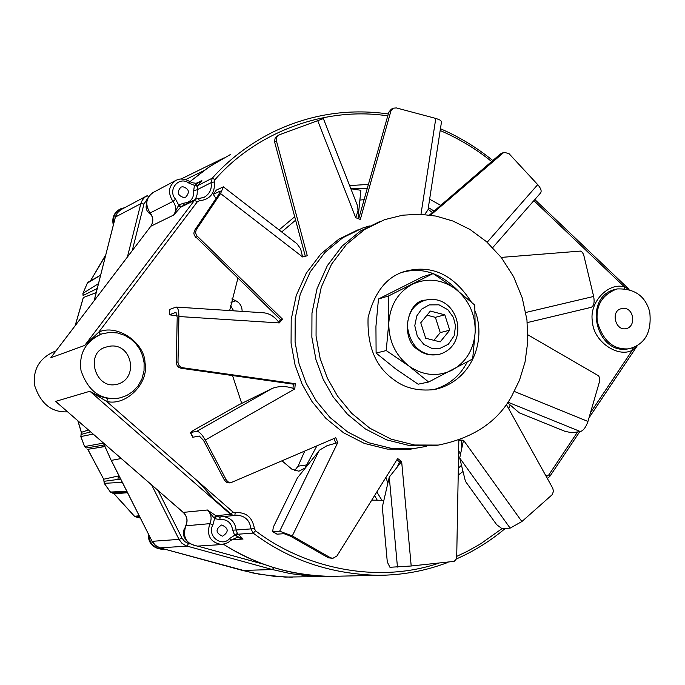 <?xml version="1.0" encoding="UTF-8"?>
<svg xmlns="http://www.w3.org/2000/svg" width="685" height="685" viewBox="0 0 685 685"><rect width="100%" height="100%" fill="white"/><g stroke="black" fill="none" stroke-linecap="round" stroke-linejoin="round"><path stroke-width="1.03" d="M350.771 188.555L367.211 188.658M428.356 207.564L434.102 211.066M461.493 465.286L458.333 468.138M304.705 451.184L298.069 466.185L294.559 470.681M316.872 445.935L305.022 467.983L298.9 471.22L291.853 469.174L282.143 460.937M241.711 403.405L232.523 375.551M229.646 310.562L237.883 278.315M510.162 404.989L508.749 408.799M463.017 471.494L458.205 475.125M383.874 500.333L371.75 500.127M349.615 185.592L368.41 184.411M429.641 199.232L440.755 205.337M222.762 536.107L222.385 536.141C215.595 532.947 215.295 529.248 221.486 525.035L221.786 525.01C228.636 528.144 228.961 531.843 222.762 536.107M183.948 197.605C177.62 195.585 176.602 192.108 180.874 187.159L182.698 186.68C189.051 188.726 190.053 192.22 185.712 197.143L183.948 197.605M100.532 334.383L98.837 332.054L197.366 201.724L194.437 200.414L180.592 207.272L178.28 205.894L173.682 215.03L181.217 206.613L196.227 198.967L194.437 200.414L84.743 345.403L91.987 338.852L100.567 334.366M183.965 205.055L183.606 203.188L178.648 205.012L181.217 206.613M195.43 199.361L197.109 194.557L197.52 186.311L194.454 185.361L193.684 190.618C194.112 198.179 190.755 202.375 183.606 203.188M175.634 199.266C167.029 190.053 179.016 175.488 188.872 183.1L189.522 181.362L184.941 179.256L179.992 179.008L176.233 180.189C168.553 185.601 167.465 192.673 172.962 201.399L175.634 199.266L178.648 205.012L178.28 205.894M195.413 184.727L198.111 185.412L201.827 180.532L194.454 185.361L188.872 183.1M197.52 186.311L198.111 185.412L212.247 178.177L211.048 182.698C212.076 189.043 209.721 193.949 203.984 197.408L198.684 198.539M632.238 347.997L632.264 350.3L636.596 346.182M624.6 288.436L624.446 286.887C608.049 281.937 588.569 303.095 592.508 321.856C593.193 340.916 617.408 358.127 632.264 350.3L590.496 412.661M628.076 289.027L624.446 286.887L533.846 200.654M627.725 348.888C612.947 349.513 602.809 340.445 597.303 321.667C595.599 305.501 602.166 294.593 617.005 288.933C634.558 288.299 645.467 296.023 649.757 312.086C651.863 331.994 645.159 344.17 629.643 348.622L627.725 348.888M438.289 563.353C376.878 584.074 304.174 568.139 255.539 530.789L253.15 533.093L238.209 534.206L235.743 535.713L243.072 539.035L237.412 533.392L236.102 530.002L232.686 530.173L234.655 535.25L237.412 533.392M255.539 530.789L254.426 528.649C252.457 517.244 246.043 511.918 235.195 512.663L233.028 512.089L230.485 514.281L234.107 515.531L219.534 516.952L216.691 516.25L214.568 518.665L219.868 519.555C227.103 519.05 231.376 522.587 232.686 530.173M183.272 512.389L207.427 510L214.003 517.869L215.929 515.728L207.427 510C211.297 513.973 212.102 518.519 209.833 523.648C206.271 535.464 210.244 542.434 221.743 544.558L227.9 542.708L230.708 540.422L229.672 538.521L234.655 535.25L235.743 535.713M214.003 517.869L214.568 518.665L212.915 524.915L209.833 523.648L185.815 525.815C188.024 520.84 187.253 516.421 183.477 512.568L59.441 404.741M216.691 516.25L215.929 515.728L230.485 514.281L89.889 391.255L106.654 401.436C126.151 406.445 149.261 383.009 145.023 362.853C144.638 342.337 116.793 323.637 98.837 332.054L84.743 345.403L50.818 357.767L53.105 354.753M60.237 405.34L55.682 401.376L89.889 391.255L98.4 395.896L107.785 398.482L106.654 401.436L233.028 512.089M52.659 355.292L150.863 226.204C153.663 221.786 153.44 217.376 150.169 212.966C144.818 204.507 145.888 197.64 153.38 192.365L175.711 180.472M55.947 350.968L54.278 351.585C39.173 358.409 32.649 369.797 34.704 385.732C40.843 403.936 51.803 412.635 67.592 411.831M116.279 398.482C99.496 399.466 87.74 390.176 81.027 370.628C78.732 353.46 85.651 341.233 101.782 333.929L109.574 332.413L117.512 332.953L124.876 335.385L131.152 339.263L136.075 344.007L139.74 349.247L142.548 355.549L144.124 362.896L144.03 370.833L142.009 378.719L138.156 385.818L132.873 391.512L126.759 395.502L120.44 397.788L116.279 398.482M114.729 384.713C94.333 387.753 85.008 351.602 106.603 346.961C131.049 339.306 140.314 377.88 117.52 384.225L114.729 384.713M625.251 328.791C614.942 330.247 610.481 310.185 621.8 308.618C633.693 305.818 636.99 326.531 626.047 328.68L625.251 328.791M82.911 293.514L87.38 283.076L88.416 282.014L87.312 283.23M81.035 434.581L81.395 432.338L77.962 420.855M84.649 446.483L86.139 447.913M103.666 479.183L87.851 449.317L104.814 446.586M104.009 481.452L103.786 479.209L118.462 475.955L117.914 479.269L120.509 478.849M114.061 493.834L112.28 492.969M88.399 282.023L100.592 275.182M83.073 295.492L82.919 293.403L87.329 283.128L99.308 276.004M97.21 288.522L83.159 295.458L82.971 293.343L98.452 283.658M75.23 325.615L83.364 297.538L96.174 292.641M97.253 288.368L96.457 288.856L97.03 289.241M88.425 429.957L81.395 432.338M93.177 434.093L80.813 436.568L84.606 446.543L80.873 436.568L81.13 434.436L90.643 431.892M97.056 446.226L86.267 447.947L84.675 446.543L103.384 443.126M101.072 445.507L103.024 446.962M110.371 491.933L104.343 483.439L104.051 481.307L120.628 479.089M114.618 492.866L112.263 492.977L110.456 492.044L126.776 491.291M134.406 516.139L114.19 493.868L127.487 492.703M151.205 214.679C146.838 212.085 145.288 208.54 146.547 204.07M185.455 538.795L184.068 536.732L183.272 533.743L183.58 530.61L184.633 528.323M148.354 534.103L148.388 537.031C149.39 544.19 153.911 548.274 161.925 549.284L162.662 549.242M149.047 535.482L149.142 536.971C150.152 544.138 154.664 548.231 162.696 549.242L164.323 549.079M119.61 209.319C113.864 212.855 111.758 218.087 113.308 225.005M124.602 207.692L120.329 208.934C115.02 212.05 112.811 216.871 113.71 223.404M197.931 481.358L214.448 499.579L232.566 515.394M219.757 517.68L217.085 515.617M428.091 209.267L432.381 212.547M444.813 314.809L449.72 330.196L440.181 341.909L425.676 338.236L420.753 322.781L430.351 311.076L444.813 314.809L435.386 317.343L426.986 315.186M449.72 330.196L440.241 332.593L435.386 317.343M433.93 340.325L440.241 332.593M428.245 354.231L438.708 354.47C471.263 345.959 459.215 292.872 425.727 300.073C414.339 303.592 408.209 312.197 407.335 325.889C409.476 341.627 416.446 351.08 428.245 354.231M431.533 348.237L423.818 344.409L417.336 336.352L414.785 325.7L416.771 315.956L421.549 309.226L429.204 304.902L438.991 304.825L447.887 309.74L453.419 317.446L455.551 325.906L454.164 335.744L448.384 344.221L439.847 348.451L431.533 348.237M433.245 389.748C448.709 385.278 460.037 376.039 467.23 362.014M458.702 291.433C441.183 273.332 422.534 266.919 402.763 272.202M475.107 310.981C486.496 340.034 472.222 381.408 434.401 389.559C417.987 391.375 404.321 387.975 393.421 379.37C375.56 366.612 367.117 346.053 368.085 317.694C374.601 291.476 387.29 275.935 406.136 271.063C432.081 264.573 453.795 274.865 471.271 301.939M426.507 446.355L410.512 449.137L387.239 449.086L364.334 443.409L343.459 432.714L325.82 418.278L312.026 401.607L302.085 384.114L295.064 364.994L291.074 343.168L291.193 319.544L296.203 295.595L306.289 273.135L320.863 253.929L338.681 239.288L358.178 229.732M511.952 395.665C498.098 421.498 473.566 437.972 438.374 445.079L414.571 445.01L391.135 439.153L369.763 428.159L351.705 413.312L337.568 396.161L327.37 378.18L320.16 358.52L316.059 336.095L316.162 311.821L321.265 287.229L331.557 264.162L346.456 244.459L364.668 229.441L384.61 219.662L402.643 215.193L419.914 214.225L436.148 216.118L452.965 221.041L470.064 229.492L486.564 241.736L501.42 257.654L513.587 276.706L522.244 297.889L526.962 319.981L527.767 341.712L525.053 362.005L519.521 380.115L511.952 395.665M438.323 445.087L433.699 445.764L409.981 445.695L386.64 439.873L365.353 428.93L347.363 414.142L333.278 397.077L323.132 379.173L315.948 359.608L311.863 337.277L311.966 313.122L317.061 288.633L327.319 265.669L342.158 246.052L360.31 231.093L380.175 221.358M410.512 449.137L414.982 448.487L391.623 448.435L368.633 442.724L347.68 431.987L329.973 417.482L316.127 400.734L306.144 383.163L299.088 363.958L295.081 342.029L295.201 318.311L300.227 294.259L310.339 271.697L324.964 252.414L342.851 237.704L362.416 228.114L369.343 225.956M425.565 300.116C406.582 300.338 399.715 339.897 418.552 350.035C424.169 354.522 431.182 355.935 439.599 354.273M455.465 288.942C441.525 279.146 427.157 277.588 412.344 284.266C398.062 292.204 390.21 305.056 388.789 322.841C388.652 340.77 395.356 355.155 408.902 366.013C423.09 375.705 437.527 377.075 452.203 370.123C466.271 361.997 473.943 349.162 475.21 331.634C475.313 314.004 468.728 299.773 455.465 288.942L474.782 305.099L475.21 331.634L472.667 358.966L428.63 382.016L408.902 366.013L386.22 350.557L388.789 322.841L388.583 295.954L433.1 273.546L455.465 288.942M433.1 273.546L422.628 276.808L378.471 299.011L375.937 326.385L376.108 353.075L395.802 368.992L418.141 384.191L428.63 382.016M386.22 350.557L376.108 353.075M388.583 295.954L378.471 299.011M177.184 315.845L169.349 314.8L175.805 312.394L177.209 317.129L176.285 362.99L177.227 365.79L178.956 367.485L181.02 368.247L293.343 384.174L292.957 388.386M335.376 443.195L337.722 442.638L335.804 437.749L230.905 482.685L228.293 482L226.367 480.134L205.277 440.044C202.049 434.401 199.232 431.49 196.818 431.31L190.327 432.586L193.41 430.368L238.02 405.212L272.39 388.352C279.566 385.766 287.032 385.963 294.781 388.952L295.269 383.72L182.732 367.751L180.66 366.989L178.931 365.285L177.989 362.485L178.913 316.521C178.879 310.767 177.946 307.616 176.105 307.06L169.46 309.551L169.349 314.8M216.075 198.453L213.3 194.403L220.193 191.064L218.78 194.42L194.497 230.571L193.855 233.277L194.377 235.58L280.61 319.707L278.598 322.078M176.105 307.06L263.725 312.797C269.881 313.524 275.062 316.907 279.266 322.935L282.503 319.116L196.372 235.323L195.585 232.489L196.227 229.783L220.553 193.555L223.378 186.842L216.306 190.105L213.3 194.403M458.839 440.275L456.715 556.777L456.047 559.38L454.189 561.357L411.197 565.998L389.945 567.283L387.299 561.991L382.307 507.08L389.268 477.094L401.65 461.536L397.677 458.53L336.943 555.955L332.833 558.352L330.375 557.71L292.281 535.944L279.677 531.209L272.639 531.671L273.349 527.039L297.418 477.89L319.869 449.925L327.07 445.67L337.722 442.638L292.281 535.944M461.87 446.577L461.296 440.583L463.522 440.258L459.541 440.027M506.275 404.338L552.752 488.225L553.48 491.351L552.093 494.776L521.884 521.542L510.145 528.126L501.968 528.632L496.616 524.624L465.432 481.332L459.703 458L463.522 440.258L521.884 521.542M527.912 334.837L598.699 375.902L599.803 378.428L599.675 381.031L587.944 421.446C585.983 427.166 583.457 430.54 580.375 431.559L571.812 432.749L564.954 431.319L519.333 412.858L507.465 402.669M501.223 257.406L580.46 251.078L582.216 252.217L583.603 254.477L593.647 296.451C594.726 302.35 593.895 305.99 591.155 307.351L527.262 322.592M430.574 215.159L503.989 152.275L509.006 153.645L537.725 184.633C540.893 188.238 541.844 191.004 540.585 192.956L492.712 247.627M223.378 186.842L296.965 243.774L300.629 248.835L302.607 256.952L307.3 255.762L276.466 141.024L276.363 138.498L277.142 136.563L279.36 134.799L323.371 118.591L357.716 206.236L358.007 211.031L355.712 217.676L360.31 219.457L390.878 111.158L393.353 108.179L396.392 107.93L436.499 118.625L440.172 120.132L441.551 121.519L427.988 209.927L424.623 214.491M272.639 531.671L276.988 534.154L284.052 533.709L290.354 536.081L328.38 557.796L332.833 558.352M190.327 432.586L192.785 437.261L199.292 436.02L203.513 440.387L224.569 480.39L226.898 482.463L229.817 482.865M278.949 134.971L275.267 137.539L274.488 141.512L305.313 256.267M393.353 108.179L391.281 109.189L388.815 112.169L358.692 218.832M503.835 152.335L500.478 153.928L429.512 215.013M397.857 465.612L399.535 461.818L401.65 461.536L411.197 565.998M458.839 440.438L461.296 440.583M333.98 438.537L335.718 442.964M396.872 459.806L399.535 461.818M280.61 319.707L282.503 319.116M293.343 384.174L295.269 383.72M359.882 200.08L364.112 199.635M458.633 451.329L460.44 452.554M460.354 452.597L458.599 453.496M376.836 491.967L381.982 500.375M350.857 188.769L360.884 190.284L358.007 218.566M231.813 298.951L235.863 300.783C240.015 302.958 242.105 306.495 242.113 311.384M233.679 310.827L230.494 305.424M385.946 477.351L387.847 483.216M307.128 464.867L298.069 466.185M294.696 216.76L279.052 229.92M281.689 231.967L295.603 220.159M197.366 201.724L199.344 200.782C210.072 199.558 215.107 193.256 214.448 181.885L215.039 179.624C254.452 134.157 322.669 105.901 387.761 115.876M440.232 130.527C459.344 138.867 476.477 149.202 491.633 161.54M502.011 528.632L480.562 543.873L467.213 551.382L456.724 556.366M577.583 431.944L548.788 474.936L545.971 475.981M214.448 181.885L211.048 182.698L197.006 189.822L193.684 190.618M172.962 201.399C176.319 205.937 176.559 210.483 173.682 215.03L150.768 226.273C153.586 221.906 153.337 217.487 150.015 213.009L172.962 201.399M196.698 183.178L201.827 180.532L199.249 182.39L195.833 183.263L192.22 182.749L189.522 181.362M629.643 348.622L626.458 349.144C595.471 353.28 582.652 296.365 615.738 289.25L616.132 289.147M254.426 528.649L236.102 530.002C235.28 522.355 231.05 517.877 223.413 516.576M220.099 516.892L219.868 519.555M230.776 540.251L237.233 537.34L243.072 539.035L231.29 539.84M229.672 538.521C221.692 547.897 206.536 535.636 212.915 524.915M120.449 397.779L115.474 398.704L107.785 398.482M185.678 525.866L185.815 525.815C182.33 537.28 186.192 544.053 197.4 546.108C180.48 542.186 183.469 532.005 185.678 525.866C187.921 520.848 187.142 516.404 183.349 512.543L57.591 403.131M235.195 512.663L234.852 515.428L236.642 515.163C245.033 515.736 249.802 520.292 250.933 528.82L253.15 533.093C288.882 559.919 330.35 573.987 377.572 575.314L331.018 576.359C291.305 575.528 255.522 564.86 223.661 544.344M223.721 158.029L206.279 168.895L189.951 181.653L209.13 166.943L230.408 154.519M150.709 226.401L52.051 356.089M199.344 200.782L198.513 198.496L196.227 198.967L203.984 197.408M215.039 179.624L212.247 178.177C228.687 159.742 248.595 144.526 271.971 132.539C309.063 114.455 347.843 108.256 388.309 113.958M548.788 474.936L549.73 476.529L579.784 431.636M547.024 475.929L546.827 477.531M447.947 562.402C425.471 570.982 402.009 575.28 377.572 575.314L386.015 575.152M234.852 515.428L235.94 515.24M122.264 482.343L104.274 483.327M77.825 420.736L81.301 432.355L80.864 436.533M90.523 280.799L105.036 255.993M90.463 280.893L92.244 279.874M105.55 255.633L90.403 280.927M140.279 518.083L135.681 516.867M139.475 516.49L135.801 516.884L134.568 516.284L139.123 515.788M119.002 475.869L118.462 475.955M111.201 460.388L103.461 443.041M273.735 567.6L272.399 569.552L290.32 573.593L308.61 575.931L323.371 576.53L285.029 577.078L260.103 574.39L242.713 570.494L159.947 547.863L155.983 545.945L152.121 541.364L111.321 460.406L121.236 458.513M242.55 570.451L272.399 569.552L187.091 546.116L159.888 547.863L154.716 544.969L152.001 541.338L179.016 539.378L181.799 543.119L185.678 545.637L187.091 546.116L188.521 543.565L184.719 541.561L181.996 538.11L179.016 539.378L151.668 484.989M323.371 576.53L331.797 576.359L323.371 576.53M264.05 564.346L197.725 546.099M189.942 543.95L188.521 543.565M181.996 538.11L158.107 490.588M132.256 250.624L143.97 204.01L140.827 203.65L127.401 257.003M148.585 196.698L147.172 195.67L144.672 197.331L142.257 200.2L140.827 203.65L115.405 217.042L117.195 213.078L120.269 210.055L147.172 195.679M143.97 204.01L147.652 198.436M223.336 158.244L181.337 178.888L223.336 158.244M185.806 179.504L203.822 170.642M94.222 300.629L115.491 216.46L117.409 212.744L121.048 209.584M115.337 217.308L94.11 300.783M152.044 541.201L111.21 460.397L103.289 442.895M159.802 547.829L253.176 573.054L274.428 576.35L292.204 577.224M169.623 314.62L169.734 309.363M176.079 312.463L175.625 312.428M213.54 194.215L216.306 190.105M220.296 191.517L219.808 191.132M514.307 391.435L587.944 421.446M525.815 312.471L593.647 296.451M487.155 242.267L537.725 184.633M420.975 214.259L435.797 118.428M355.712 217.676L317.609 120.414M302.607 256.952L220.553 193.555M279.266 322.935L178.913 316.521M294.781 388.952L205.277 440.044M330.375 557.71L328.38 557.796M277.279 534.197L272.93 531.714M193.101 437.261L190.644 432.586M226.161 479.765L224.355 480.022M177.972 361.928L176.268 362.442M181.02 368.247L182.732 367.751M196.492 229.347L194.763 230.134M195.653 237.395L197.383 236.616M274.599 141.992L276.466 141.024M388.815 112.169L390.878 111.158M500.478 153.928L502.739 153.02M580.375 431.559L507.833 402.138M510.145 528.126L459.703 458M397.454 567.06L389.268 477.094M279.677 531.209L318.962 450.841M196.818 431.31L272.39 388.352M377.324 500.358L374.618 495.512L377.307 500.358M231.059 302.479L235.863 300.783M230.708 540.422L237.233 537.34M58.276 403.73L57.626 403.165M331.018 576.359C293.171 576.119 257.363 565.45 223.593 544.361M150.015 213.009C144.843 204.31 145.811 197.511 152.926 192.605M492.806 160.53C476.683 147.455 459.25 136.863 440.506 128.763M629.07 289.293L534.814 199.54M637.221 345.839L588.972 417.901M547.306 478.395L549.73 476.529M456.227 559.02C474.02 551.211 490.374 541.013 505.282 528.426M221.743 544.558L197.4 546.108M103.966 481.349L104.266 483.422L110.379 492.027L112.272 492.977L127.29 492.301M75.127 325.752L83.279 297.615M103.974 481.349L103.683 479.209L87.748 449.326M114.326 492.883L112.366 492.977L114.078 493.859L134.457 516.267L140.297 518.108M104.137 444.959L94.573 446.671M96.842 446.269L94.504 446.688M100.156 275.027L100.729 274.668M162.696 549.242L161.925 549.284M423.587 300.689L425.727 300.073M406.136 271.063L403.893 271.791M433.699 445.764L438.374 445.079M231.342 482.651L229.535 482.899M461.758 445.181L461.733 447.802"/></g></svg>
